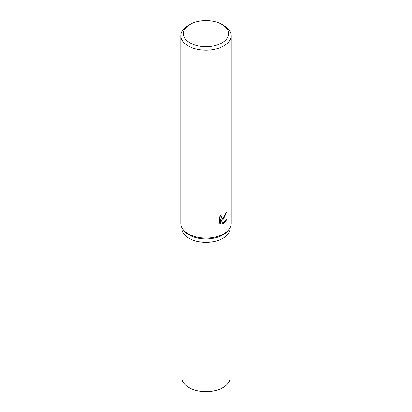 <?xml version="1.0" encoding="UTF-8"?>
<svg xmlns="http://www.w3.org/2000/svg" width="412" height="412" viewBox="0 0 412 412"><rect width="100%" height="100%" fill="white"/><g stroke="black" fill="none" stroke-linecap="round" stroke-linejoin="round"><path stroke-width="0.62" d="M221.986 24.421L223.762 25.446A25.117 14.502 180 0 1 231.117 35.7L231.117 223.577A25.117 14.502 180 0 1 228.928 229.494L227.975 230.73A24.071 13.895 180 0 1 223.021 234.881A24.071 13.895 180 0 1 184.025 230.73L183.072 229.494A25.117 14.502 180 0 1 180.883 223.577L180.883 35.7A25.117 14.502 180 0 1 188.238 25.446L190.014 24.421A22.603 13.05 180 0 1 221.986 24.421A22.603 13.05 180 0 1 221.986 42.879A22.603 13.05 180 0 1 190.014 42.879A22.603 13.05 180 0 1 190.014 24.421L188.238 25.446M223.021 238.301A24.071 13.895 180 0 0 230.071 228.475A24.071 13.895 180 0 1 223.021 238.301A24.071 13.895 180 0 1 196.787 241.314A24.071 13.895 180 0 1 181.929 228.475L181.929 227.718M228.928 229.494A25.117 14.502 180 0 1 223.762 233.831A25.117 14.502 180 0 1 183.072 229.494M223.757 218.448L221.98 219.143L227.27 218.885L223.762 223.68L222.882 224.061L220.987 219.215L220.987 224.133L219.354 223.175L219.354 217.109L221.234 214.595L220.981 215.806L221.682 217.232L223.762 216.82L225.143 214.657L225.349 213.401A25.117 14.502 0 0 0 226.559 212.484L223.757 218.448M231.117 35.7A25.117 14.502 180 0 1 223.762 45.953A25.117 14.502 180 0 1 196.39 49.1A25.117 14.502 180 0 1 180.883 35.7M226.075 212.865L224.597 216.872L221.538 218.885L221.98 219.143M221.682 217.232L220.714 216.408L220.533 215.383M219.9 223.649L220.538 223.876L220.538 218.957L220.987 219.215M222.743 223.695L226.688 218.978M220.538 223.876L220.987 224.133M230.071 228.557L230.071 377.768A24.071 13.895 180 0 1 223.021 387.599A24.071 13.895 180 0 1 196.787 390.607A24.071 13.895 180 0 1 181.929 377.768L181.929 228.557M230.071 228.475L230.071 227.718"/></g></svg>
